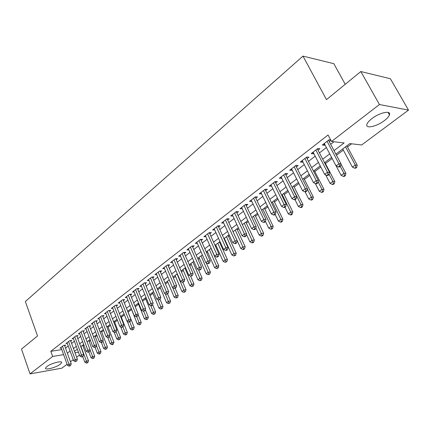 <?xml version="1.0" encoding="UTF-8"?>
<svg xmlns="http://www.w3.org/2000/svg" width="430" height="430" viewBox="0 0 430 430"><rect width="100%" height="100%" fill="white"/><g stroke="black" fill="none" stroke-linecap="round" stroke-linejoin="round"><path stroke-width="0.64" d="M46.811 366.591C50.912 363.275 62.635 360.238 61.597 362.721L60.243 364.242C56.153 367.51 44.575 370.552 45.516 368.075L46.811 366.591M371.896 118.61C379.647 112.483 391.418 110.037 389.451 114.88C388.838 116.589 387.129 118.513 384.312 120.658C376.626 126.64 365.091 129.097 366.935 124.27C367.5 122.625 369.155 120.739 371.896 118.61M345.231 84.291L333.836 63.683L303 56.11L25.365 301.516L37.523 335.964L21.5 349.074L30.035 373.89L52.643 356.465L63.613 354.659M303 56.11L326.472 99.636L360.824 71.536L390.392 78.738L408.5 110.112L361.673 144.969L349.816 143.593L335.862 154.123M83.033 346.091L84.011 345.354M89.15 341.485L90.456 340.501M95.369 336.798L97.013 335.561M101.695 332.035L103.689 330.53M108.129 327.187L110.489 325.413M114.676 322.258L117.411 320.2M121.341 317.243L124.463 314.889M128.119 312.137L131.564 309.541M135.251 306.762L138.562 304.273M142.593 301.237L145.684 298.909M150.075 295.598L152.94 293.443M157.702 289.858L160.331 287.88M165.475 284.004L167.861 282.209M173.398 278.038L175.531 276.431M181.481 271.953L183.347 270.545M189.721 265.745L191.312 264.547M198.128 259.419L199.434 258.435M206.706 252.958L207.712 252.2M215.457 246.368L216.15 245.842M219.897 243.02L220.461 242.595M224.39 239.639L224.761 239.359M228.54 236.516L229.555 235.753M237.349 229.878L238.838 228.76M246.342 223.105L248.32 221.622M255.522 216.199L258.005 214.328M264.885 209.141L267.901 206.873M274.453 201.939L278.017 199.257M284.219 194.586L288.363 191.463M294.195 187.072L298.941 183.502M304.386 179.396L309.756 175.354M314.803 171.554L320.828 167.017M325.445 163.54L332.159 158.487M336.459 155.246L343.312 150.086M347.462 146.958L351.649 143.808M79.485 355.035L76.637 357.158M73.234 359.69L70.466 361.748M67.085 364.264L61.829 368.177L30.035 373.89M64.704 345.913L65.763 345.096L63.554 345.435L59.947 348.23L61.216 348.031M70.783 341.216L71.858 340.388L69.644 340.716L65.978 343.559L67.273 343.36M76.965 336.437L78.056 335.594L75.841 335.916L72.111 338.808L73.433 338.609M83.253 331.578L84.366 330.718L82.151 331.03L78.351 333.97L79.7 333.777M89.655 326.633L90.784 325.757L88.564 326.058L84.705 329.052L86.081 328.864M96.169 321.602L97.32 320.71L95.094 321L91.165 324.048L92.574 323.86M102.797 316.48L103.969 315.572L101.743 315.851L97.744 318.952L99.18 318.77M109.548 311.266L110.741 310.342L108.51 310.611L104.436 313.766L105.909 313.583M116.417 305.956L117.632 305.015L115.401 305.273L111.252 308.487L112.757 308.31M123.415 300.548L124.652 299.592L122.421 299.834L118.196 303.107L119.733 302.935M130.543 295.044L131.8 294.066L129.57 294.297L125.264 297.63L126.839 297.463M137.799 289.433L139.083 288.439L136.853 288.659L132.467 292.056L134.074 291.895M145.195 283.719L146.506 282.709L144.276 282.908L139.804 286.369L141.448 286.213M152.731 277.893L154.069 276.861L151.838 277.049L147.28 280.58L148.968 280.43M160.417 271.959L161.777 270.905L159.546 271.077L154.902 274.673L156.627 274.534M168.248 265.907L169.63 264.837L167.404 264.993L162.669 268.659L164.437 268.53M176.23 259.736L177.644 258.645L175.418 258.785L170.592 262.526L172.403 262.402M184.373 253.447L185.814 252.335L183.588 252.453L178.665 256.269L180.525 256.156M192.678 247.03L194.15 245.895L191.925 245.998L186.905 249.889L188.813 249.787M201.149 240.483L202.648 239.322L200.434 239.408L195.306 243.38L197.268 243.294M209.797 233.802L211.329 232.619L209.109 232.684L203.884 236.736L205.895 236.667M218.617 226.986L220.181 225.777L217.972 225.82L212.635 229.959L214.704 229.905M227.626 220.026L229.222 218.795L227.013 218.816L221.568 223.036L223.697 223.003M236.822 212.92L238.451 211.662L236.253 211.662L230.684 215.973L232.877 215.957M246.213 205.664L247.879 204.379L245.686 204.357L239.999 208.76L242.24 208.733M255.807 198.251L257.505 196.935L255.323 196.892L249.513 201.391L251.803 201.342M265.606 190.678L267.347 189.334L265.17 189.264L259.236 193.86L261.574 193.796M275.625 182.938L277.398 181.562L275.232 181.465L269.169 186.163L271.556 186.082M285.864 175.026L287.681 173.623L285.52 173.494L279.323 178.299L281.763 178.192M296.334 166.937L298.189 165.502L296.044 165.346L289.702 170.258L292.196 170.129M307.041 158.665L308.939 157.197L306.805 157.009L300.317 162.035L302.462 162.201L302.87 161.884M317.99 150.199L319.936 148.699L317.813 148.484L311.175 153.623L313.309 153.822L313.787 153.451M334.002 150.613L344.113 142.937L331.508 141.475L328.063 134.982L50.81 351.326L61.78 349.59M65.51 348.117L68.241 346.016M71.6 343.436L74.417 341.275M77.792 338.673L80.695 336.443M84.097 333.831L87.086 331.535M90.51 328.902L93.59 326.537M97.04 323.881L100.206 321.446M103.684 318.775L106.946 316.265M110.445 313.577L113.805 310.992M117.331 308.283L120.792 305.623M124.345 302.892L127.909 300.151M131.489 297.399L135.16 294.577M138.766 291.809L142.545 288.901M146.178 286.106L150.075 283.112M153.73 280.301L157.745 277.216M161.433 274.383L165.572 271.201M169.28 268.347L173.543 265.068M177.284 262.192L181.68 258.817M185.448 255.92L189.974 252.442M193.774 249.518L198.44 245.933M202.267 242.993L207.077 239.295M210.931 236.328L215.892 232.517M219.778 229.529L224.89 225.6M228.808 222.589L234.076 218.537M238.026 215.5L243.461 211.323M247.444 208.26L253.05 203.954M257.065 200.869L262.843 196.424M266.89 193.312L272.856 188.727M276.936 185.593L283.09 180.863M287.202 177.697L293.55 172.817M297.7 169.63L304.252 164.593M308.434 161.374L315.201 156.176M319.42 152.935L326.402 147.565M330.659 144.292L333.954 141.76M330.697 139.944L329.079 139.755L322.29 145.018L324.403 145.243L324.956 144.819M329.197 141.54L330.858 140.255M360.824 71.536L379.443 104.522L408.5 110.112M50.81 351.326L52.643 356.465M331.508 141.475L379.443 104.522M67.349 353.18L70.095 351.095M73.466 348.531L76.298 346.381M79.695 343.801L82.608 341.587M86.027 338.99L89.031 336.712M92.471 334.094L95.567 331.745M99.034 329.111L102.216 326.692M105.71 324.037L108.989 321.549M112.509 318.872L115.885 316.308M119.432 313.615L122.91 310.971M126.479 308.262L130.064 305.536M133.66 302.806L137.353 300M140.975 297.248L144.781 294.362M148.431 291.588L152.349 288.611M156.025 285.816L160.062 282.752M163.766 279.935L167.926 276.775M171.656 273.942L175.945 270.685M179.708 267.825L184.121 264.471M187.915 261.591L192.463 258.134M196.284 255.232L200.977 251.668M204.825 248.744L209.663 245.068M213.543 242.122L218.531 238.333M222.439 235.361L227.583 231.458M231.523 228.464L236.822 224.439M240.8 221.418L246.266 217.268M250.271 214.221L255.909 209.937M259.946 206.873L265.762 202.455M269.836 199.359L275.834 194.801M279.941 191.683L286.133 186.98M290.271 183.836L296.662 178.982M300.833 175.811L307.428 170.801M311.637 167.603L318.447 162.432M322.693 159.207L329.724 153.865M75.03 352.777L78.448 352.218M331.568 157.364L324.51 162.69M320.253 165.905L313.416 171.065M309.197 174.252L302.575 179.245M298.388 182.406L291.975 187.244M287.82 190.377L281.607 195.07M277.49 198.176L271.47 202.718M267.385 205.803L261.548 210.205M257.495 213.264L251.84 217.532M247.82 220.569L242.337 224.707M238.349 227.712L233.033 231.727M229.077 234.71L223.917 238.602M219.993 241.563L214.995 245.337M211.103 248.277L206.25 251.937M202.385 254.85L197.682 258.403M193.849 261.295L189.281 264.74M185.48 267.611L181.051 270.954M177.278 273.802L172.978 277.044M169.232 279.871L165.061 283.021M161.347 285.826L157.294 288.879M153.607 291.664L149.678 294.631M146.017 297.393L142.201 300.269M138.567 303.01L134.869 305.805M131.263 308.525L127.667 311.239M124.087 313.943L120.599 316.577M117.041 319.259L113.654 321.812M110.128 324.478L106.839 326.956M103.334 329.6L100.142 332.014M96.664 334.637L93.563 336.975M90.112 339.582L87.102 341.855M83.673 344.441L80.749 346.644M77.341 349.214L74.503 351.358M323.704 143.916L324.403 145.243M312.626 152.505L313.309 153.822M301.79 160.895L302.462 162.201M291.201 169.097L291.857 170.398M280.844 177.117L281.483 178.407M270.712 184.964L271.341 186.249M260.8 192.645L261.418 193.914M251.104 200.16L251.706 201.417M241.606 207.513L242.197 208.765M327.09 141.298L338.947 163.739L336.056 165.889L324.258 143.491M328.531 140.18L341.038 163.905L338.947 163.739L339.603 166.125L338.442 166.985L339.281 167.044L340.436 166.19L339.603 166.125M340.436 166.19L341.038 163.905M336.056 165.889L338.442 166.985M342.71 148.957L352.412 167.13L355.277 165.039L357.255 165.201L346.854 145.829M355.895 167.361L354.75 168.195L355.54 168.254L356.685 167.426L355.895 167.361L355.277 165.039L345.521 146.84M354.75 168.195L352.412 167.13M357.255 165.201L356.685 167.426M315.867 149.989L327.466 172.263L324.639 174.36L313.104 152.129M317.335 148.85L329.573 172.398L327.466 172.263L328.128 174.612L326.993 175.451L327.837 175.499L328.971 174.666L328.128 174.612M328.971 174.666L329.573 172.398M324.639 174.36L326.993 175.451M304.902 158.482L316.249 180.589L313.486 182.643L302.199 160.578M306.396 157.326L318.372 180.697L316.249 180.589L316.915 182.906L315.808 183.723L316.657 183.76L317.765 182.944L316.915 182.906M317.765 182.944L318.372 180.697M313.486 182.643L315.808 183.723M294.185 166.786L305.289 188.727L302.586 190.737L291.54 168.834M295.706 165.609L307.423 188.808L305.289 188.727L305.956 191.011L304.875 191.812L305.73 191.839L306.81 191.038L305.956 191.011M306.81 191.038L307.423 188.808M302.586 190.737L304.875 191.812M283.703 174.902L294.577 196.687L291.932 198.649L281.123 176.907M285.251 173.709L296.721 196.736L294.577 196.687L295.249 198.934L294.19 199.713L295.044 199.73L296.103 198.95L295.249 198.934M296.103 198.95L296.721 196.736M291.932 198.649L294.19 199.713M336.158 165.937L341.124 175.359L343.925 173.322L345.919 173.446L340.979 164.126M344.543 175.607L343.425 176.424L344.22 176.467L345.344 175.655L344.543 175.607L343.925 173.322L340.232 166.34M343.425 176.424L341.124 175.359M345.919 173.446L345.344 175.655M325.623 174.816L330.084 183.411L332.82 181.412L334.83 181.514L324.865 162.422M333.449 183.669L332.352 184.465L333.159 184.497L334.255 183.707L333.449 183.669L332.82 181.412L329.084 174.241M332.352 184.465L330.084 183.411M334.83 181.514L334.255 183.707M315.298 183.486L319.291 191.28L321.968 189.329L323.989 189.399L314.233 170.447M322.597 191.549L321.527 192.328L322.339 192.35L323.408 191.576L322.597 191.549L321.968 189.329L318.082 181.766M321.527 192.328L319.291 191.28M323.989 189.399L323.408 191.576M305.112 191.818L308.735 198.977L311.352 197.069L313.384 197.117L303.827 178.299M311.987 199.257L310.938 200.02L311.75 200.036L312.798 199.273L311.987 199.257L311.352 197.069L307.332 189.141M310.938 200.02L308.735 198.977M313.384 197.117L312.798 199.273M273.453 182.841L284.096 204.465L281.516 206.384L270.927 184.803M275.023 181.627L286.256 204.486L284.096 204.465L284.773 206.679L283.741 207.443L284.601 207.448L285.638 206.685L284.773 206.679M285.638 206.685L286.256 204.486M281.516 206.384L283.741 207.443M295.023 199.73L298.404 206.513L300.962 204.642L303.01 204.664L293.647 185.98M301.602 206.798L300.575 207.545L301.398 207.55L302.424 206.803L301.602 206.798L300.962 204.642L292.18 187.088M300.575 207.545L298.404 206.513M303.01 204.664L302.424 206.803M263.429 190.608L273.851 212.071L271.325 213.947L260.956 192.522M265.02 189.377L276.017 212.071L273.851 212.071L274.528 214.253L273.518 215L274.388 215L275.399 214.253L274.528 214.253M275.399 214.253L276.017 212.071M271.325 213.947L273.518 215M284.988 207.163L288.293 213.882L290.798 212.054L292.857 212.049L283.682 193.505M291.443 214.178L290.438 214.909L291.26 214.903L292.266 214.178L291.443 214.178L290.798 212.054L282.193 194.623M290.438 214.909L288.293 213.882M292.857 212.049L292.266 214.178M253.619 198.208L263.832 219.515L261.359 221.348L251.201 200.084M255.226 196.962L266.003 219.488L263.832 219.515L264.509 221.665L263.52 222.396L264.391 222.385L265.38 221.654L264.509 221.665M265.38 221.654L266.003 219.488M261.359 221.348L263.52 222.396M275.157 214.43L278.398 221.095L280.849 219.305L282.918 219.284L273.926 200.864M281.5 221.402L280.516 222.117L281.344 222.106L282.322 221.391L281.5 221.402L280.849 219.305L272.421 202.003M280.516 222.117L278.398 221.095M282.918 219.284L282.322 221.391M244.02 205.642L254.023 226.798L251.604 228.593L241.649 207.48M245.648 204.384L256.205 226.75L254.023 226.798L254.705 228.916L253.738 229.631L254.614 229.609L255.581 228.894L254.705 228.916M255.581 228.894L256.205 226.75M251.604 228.593L253.738 229.631M265.46 221.385L268.707 228.163L271.11 226.411L273.19 226.363L264.375 208.077M271.76 228.475L270.798 229.174L271.631 229.152L272.593 228.454L271.76 228.475L271.11 226.411L262.848 209.227M270.798 229.174L268.707 228.163M273.19 226.363L272.593 228.454M234.619 212.925L244.423 233.925L242.058 235.683L232.302 214.72M236.269 211.662L246.616 233.85L244.423 233.925L245.111 236.016L244.165 236.715L245.041 236.683L245.987 235.984L245.111 236.016M245.987 235.984L246.616 233.85M242.058 235.683L244.165 236.715M255.85 227.964L259.22 235.081L261.574 233.361L263.66 233.297L255.017 215.134M262.225 235.403L261.284 236.086L262.117 236.054L263.058 235.371L262.225 235.403L253.469 216.301M261.284 236.086L259.22 235.081M263.66 233.297L263.058 235.371M225.417 220.052L235.027 240.902L232.711 242.622L223.149 221.81M227.094 218.816L237.226 240.811L235.027 240.902L235.715 242.961L234.791 243.649L235.667 243.606L236.597 242.923L235.715 242.961M236.597 242.923L237.226 240.811M232.711 242.622L234.791 243.649M246.449 234.42L249.927 241.853L252.233 240.176L254.323 240.085L245.847 222.057M252.888 242.187L251.964 242.853L252.802 242.816L253.727 242.149L252.888 242.187L244.283 223.234M251.964 242.853L249.927 241.853M254.323 240.085L253.727 242.149M216.408 227.035L225.831 247.734L223.557 249.416L214.183 228.755M218.107 225.82L228.034 247.621L225.831 247.734L226.519 249.766L225.61 250.437L226.492 250.389L227.4 249.717L226.519 249.766M227.4 249.717L228.034 247.621M223.557 249.416L225.61 250.437M233.065 231.7L240.822 248.492L243.084 246.847L245.181 246.739L236.865 228.835M243.74 248.83L242.832 249.486L243.676 249.443L244.579 248.787L243.74 248.83L235.285 230.023M242.832 249.486L240.822 248.492M245.181 246.739L244.579 248.787M207.577 233.872L216.817 254.42L214.597 256.076L205.4 235.559M209.302 232.678L219.026 254.291L216.817 254.42L217.51 256.425L216.623 257.086L217.505 257.027L218.397 256.371L217.51 256.425M218.397 256.371L219.026 254.291M214.597 256.076L216.623 257.086M224.288 238.322L231.904 255.001L234.113 253.383L236.22 253.259L228.061 235.479M234.775 255.345L233.888 255.984L235.613 255.291L234.775 255.345L226.465 236.677M233.888 255.984L231.904 255.001M236.22 253.259L235.613 255.291M198.929 240.569L207.991 260.978L205.814 262.596L196.795 242.224M200.676 239.397L210.205 260.827L207.991 260.978L208.684 262.956L207.814 263.601L208.7 263.536L209.571 262.891L208.684 262.956M209.571 262.891L210.205 260.827M205.814 262.596L207.814 263.601M190.452 247.137L199.348 267.396L197.214 268.981L188.361 248.755M192.226 245.981L201.562 267.229L199.348 267.396L200.041 269.347L199.187 269.981L200.074 269.911L200.928 269.277L200.041 269.347M200.928 269.277L201.562 267.229M197.214 268.981L199.187 269.981M182.148 253.571L190.872 273.69L188.781 275.243L180.095 255.162M183.938 252.437L193.091 273.501L190.872 273.69L191.57 275.614L190.732 276.237L192.457 275.539L191.57 275.614M192.457 275.539L193.091 273.501M188.781 275.243L190.732 276.237M174.005 259.881L182.567 279.855L180.514 281.381L171.995 261.44M175.811 258.758L184.787 279.656L182.567 279.855L183.261 281.757L182.444 282.365L184.153 281.677L183.261 281.757M184.153 281.677L184.787 279.656M180.514 281.381L182.444 282.365M166.018 266.068L174.424 285.902L172.414 287.396L164.045 267.594M167.845 264.961L176.649 285.687L174.424 285.902L175.123 287.783L174.317 288.374L175.203 288.288L176.01 287.692L175.123 287.783M176.01 287.692L176.649 285.687M172.414 287.396L174.317 288.374M158.186 272.131L166.437 291.83L164.464 293.298L156.251 273.63M160.03 271.04L168.662 291.599L166.437 291.83L167.136 293.685L166.346 294.27L168.028 293.588L167.136 293.685M168.028 293.588L168.662 291.599M164.464 293.298L166.346 294.27M150.505 278.081L158.605 297.646L156.671 299.081L148.603 279.554M152.365 277.006L160.836 297.399L158.605 297.646L159.304 299.479L158.53 300.049L160.197 299.377L159.304 299.479M160.197 299.377L160.836 297.399M156.671 299.081L158.53 300.049M142.964 283.924L150.925 303.349L149.027 304.757L141.104 285.364M144.84 282.859L153.155 303.091L150.925 303.349L151.623 305.16L150.865 305.719L151.758 305.612L152.516 305.053L151.623 305.16M152.516 305.053L153.155 303.091M149.027 304.757L150.865 305.719M135.568 289.653L143.389 308.944L141.529 310.331L133.741 291.067M137.46 288.6L145.62 308.67L143.389 308.944L144.088 310.734L143.34 311.282L144.98 310.621L144.088 310.734M144.98 310.621L145.62 308.67M141.529 310.331L143.34 311.282M128.312 295.276L135.993 314.438L134.165 315.797L126.517 296.662M130.215 294.233L138.224 314.153L135.993 314.438L136.692 316.2L135.961 316.743L137.584 316.088L136.692 316.2M137.584 316.088L138.224 314.153M134.165 315.797L135.961 316.743M121.185 300.796L128.737 319.829L126.941 321.162L119.422 302.156M123.098 299.764L130.962 319.528L128.737 319.829L129.435 321.57L128.715 322.102L130.328 321.452L129.435 321.57M130.328 321.452L130.962 319.528M126.941 321.162L128.715 322.102M114.186 306.214L121.609 325.118L119.846 326.424L112.461 307.552M116.116 305.192L123.835 324.806L121.609 325.118L122.308 326.843L121.604 327.364L123.2 326.714L122.308 326.843M123.2 326.714L123.835 324.806M119.846 326.424L121.604 327.364M107.317 311.535L114.617 330.315L112.886 331.594L105.619 312.852M109.258 310.519L116.842 329.993L114.617 330.315L115.315 332.014L114.622 332.53L116.202 331.885L115.315 332.014M116.202 331.885L116.842 329.993M112.886 331.594L114.622 332.53M100.572 316.76L107.747 335.416L106.049 336.674L98.905 318.05M102.517 315.754L109.967 335.077L107.747 335.416L108.446 337.098L107.763 337.598L109.333 336.959L108.446 337.098M109.333 336.959L109.967 335.077M106.049 336.674L107.763 337.598M93.944 321.893L100.996 340.426L99.33 341.662L92.305 323.161M95.901 320.898L103.221 340.082L100.996 340.426L101.695 342.087L101.028 342.581L102.587 341.947L101.695 342.087M102.587 341.947L103.221 340.082M99.33 341.662L101.028 342.581M87.435 326.934L94.374 345.344L92.735 346.558L85.823 328.181M89.397 325.951L96.594 344.989L94.374 345.344L95.068 346.988L94.412 347.472L95.954 346.843L95.068 346.988M95.954 346.843L96.594 344.989M92.735 346.558L94.412 347.472M81.039 331.89L87.86 350.176L86.253 351.375L79.459 333.116M83.006 330.912L90.08 349.816L87.86 350.176L88.558 351.804L87.913 352.283L89.445 351.659L88.558 351.804M89.445 351.659L90.08 349.816M86.253 351.375L87.913 352.283M74.75 336.76L81.463 354.927L79.883 356.104L73.197 337.964M76.723 335.787L83.678 354.556L81.463 354.927L82.162 356.535L81.528 357.007L83.044 356.384L82.162 356.535M83.044 356.384L83.678 354.556M79.883 356.104L81.528 357.007M68.574 341.549L75.18 359.598L73.621 360.748L67.042 342.731M70.552 340.582L77.389 359.217L75.18 359.598L75.873 361.189L75.25 361.646L76.755 361.033L75.873 361.189M76.755 361.033L77.389 359.217M73.621 360.748L75.25 361.646M62.5 346.252L68.999 364.183L67.472 365.317L60.995 347.418M64.478 345.295L71.208 363.796L68.999 364.183L69.692 365.758L69.079 366.209L70.574 365.602L69.692 365.758M70.574 365.602L71.208 363.796M67.472 365.317L69.079 366.209M215.688 244.815L223.159 261.375L225.325 259.79L227.438 259.65L219.429 241.988M225.986 261.725L225.121 262.354L226.83 261.666L225.986 261.725L217.822 243.203M225.121 262.354L223.159 261.375M227.438 259.65L226.83 261.666M207.255 251.179L214.586 267.621L216.715 266.073L218.827 265.912L210.969 248.373M217.376 267.981L216.526 268.599L218.22 267.911L217.376 267.981L209.345 249.599M216.526 268.599L214.586 267.621M218.827 265.912L218.22 267.911M198.982 257.419L206.18 273.754L208.265 272.233L210.383 272.056L206.303 262.837M208.932 274.114L208.099 274.722L209.781 274.039L208.932 274.114L201.036 255.871M208.099 274.722L206.18 273.754M210.383 272.056L209.781 274.039M190.872 263.542L197.94 279.763L199.988 278.269L202.105 278.076L198.38 269.572M200.649 280.129L199.832 280.725L201.498 280.048L200.649 280.129L192.887 262.021M199.832 280.725L197.94 279.763M202.105 278.076L201.498 280.048M182.917 269.546L189.856 285.654L191.861 284.192L193.984 283.983L190.603 276.167M192.527 286.031L191.726 286.611L193.376 285.945L192.527 286.031L184.889 268.057M191.726 286.611L189.856 285.654M193.984 283.983L193.376 285.945M175.107 275.437L181.922 291.438L183.895 290.003L186.018 289.782L182.831 282.327M184.561 291.814L183.771 292.389L185.411 291.728L184.561 291.814L177.047 273.974M183.771 292.389L181.922 291.438M186.018 289.782L185.411 291.728M167.447 281.22L174.145 297.114L176.074 295.706L178.203 295.469L175.16 288.288M176.741 297.495L175.967 298.06L177.595 297.399L176.741 297.495L172.607 287.498M175.967 298.06L174.145 297.114M178.203 295.469L177.595 297.399M159.922 286.896L166.507 302.682L168.399 301.301L170.533 301.048L167.549 293.943M169.071 303.069L168.307 303.623L169.92 302.967L169.071 303.069L165.217 293.685M168.307 303.623L166.507 302.682M170.533 301.048L169.92 302.967M152.542 292.47L159.009 308.149L160.868 306.789L163.002 306.531L160.073 299.468M161.54 308.541L160.793 309.079L162.389 308.434L161.54 308.541L157.96 299.753M160.793 309.079L159.009 308.149M163.002 306.531L162.389 308.434M145.292 297.942L151.65 313.513L153.478 312.18L155.606 311.906L152.639 304.671M154.144 313.911L153.413 314.443L154.999 313.798L154.144 313.911L150.823 305.698M153.413 314.443L151.65 313.513M155.606 311.906L154.999 313.798M138.17 303.311L144.421 318.786L146.216 317.474L148.35 317.19L145.292 309.664M146.883 319.184L146.168 319.705L147.737 319.065L146.883 319.184L143.69 311.239M146.168 319.705L144.421 318.786M148.35 317.19L147.737 319.065M131.182 308.589L137.326 323.957L139.089 322.672L141.217 322.376L138.084 314.572M139.755 324.36L139.051 324.876L140.61 324.241L139.755 324.36L136.675 316.652M139.051 324.876L137.326 323.957M141.217 322.376L140.61 324.241M127.312 321.355L130.355 329.041L132.085 327.778L134.219 327.472L127.737 311.186M132.752 329.444L132.058 329.95L133.606 329.321L132.752 329.444L129.742 321.877M132.058 329.95L130.355 329.041M134.219 327.472L133.606 329.321M120.706 326.881L123.507 334.035L125.205 332.793L127.339 332.476L120.964 316.297M125.877 334.443L125.194 334.938L126.049 334.809L126.726 334.314L125.877 334.443L122.905 326.934M125.194 334.938L123.507 334.035M127.339 332.476L126.726 334.314M114.203 332.304L116.777 338.942L118.449 337.722L120.577 337.394L114.31 321.317M119.115 339.351L118.449 339.84L119.97 339.216L119.115 339.351L116.186 331.901M118.449 339.84L116.777 338.942M120.577 337.394L119.97 339.216M107.796 337.593L110.166 343.763L111.805 342.565L113.939 342.226L107.769 326.252M112.477 344.177L111.816 344.656L112.671 344.516L113.326 344.038L112.477 344.177L109.483 336.523M111.816 344.656L110.166 343.763M113.939 342.226L113.326 344.038M101.394 342.522L103.668 348.499L105.28 347.322L107.409 346.972L101.34 331.105M105.947 348.918L105.302 349.386L106.801 348.778L105.947 348.918L102.888 341.054M105.302 349.386L103.668 348.499M107.409 346.972L106.801 348.778M95.094 347.365L97.277 353.159L98.868 351.998L100.991 351.643L95.019 335.878M99.534 353.578L98.9 354.04L99.749 353.895L100.383 353.433L99.534 353.578L96.417 345.51M98.9 354.04L97.277 353.159M100.991 351.643L100.383 353.433M88.886 352.073L90.999 357.738L92.557 356.599L94.681 356.233L88.806 340.565M93.224 358.158L92.6 358.615L94.073 358.013L93.224 358.158L90.053 349.896M92.6 358.615L90.999 357.738M94.681 356.233L94.073 358.013M82.743 356.61L84.823 362.237L86.36 361.119L88.478 360.743L82.694 345.177M87.027 362.662L86.408 363.108L87.258 362.958L87.87 362.512L87.027 362.662L80.942 346.499M86.408 363.108L84.823 362.237M88.478 360.743L87.87 362.512M328.165 140.465L328.66 140.524M316.964 149.14L317.464 149.189M306.02 157.617L306.525 157.659M295.324 165.905L295.829 165.942M284.859 174.01L285.369 174.037M274.63 181.933L275.141 181.954M264.622 189.689L265.133 189.705M254.829 197.273L255.345 197.284M245.24 204.696L245.756 204.701M235.855 211.969L236.376 211.969M226.669 219.085L227.19 219.08M217.666 226.056L218.187 226.046M208.851 232.888L209.372 232.872M200.213 239.575L200.74 239.558M191.748 246.132L192.275 246.11M183.449 252.56L183.975 252.534M175.316 258.865L175.843 258.833M167.34 265.041L167.861 265.009M159.514 271.104L160.041 271.061M61.597 362.721L61.377 362.103M389.451 114.88L388.037 112.386"/></g></svg>
